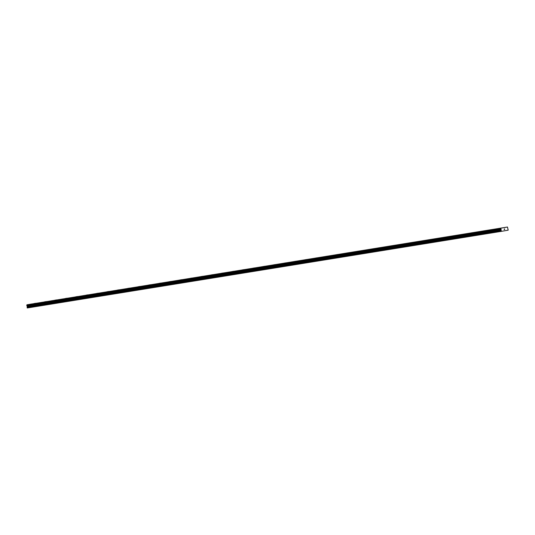<?xml version="1.0" encoding="UTF-8"?>
<svg xmlns="http://www.w3.org/2000/svg" width="535" height="535" viewBox="0 0 535 535"><rect width="100%" height="100%" fill="white"/><g stroke="black" fill="none" stroke-linecap="round" stroke-linejoin="round"><path stroke-width="0.8" d="M498.56 228.552L500.385 228.244M488.141 230.237L489.966 229.93M477.728 231.916L479.554 231.608M467.316 233.601L469.141 233.293M456.897 235.286L458.722 234.979M446.484 236.965L448.31 236.657M436.065 238.65L437.891 238.342M425.653 240.335L427.478 240.028M415.24 242.014L417.066 241.706M404.821 243.699L406.647 243.392M394.409 245.384L396.234 245.077M383.99 247.063L385.815 246.762M373.577 248.748L375.403 248.441M363.165 250.434L364.984 250.126M352.746 252.112L354.571 251.811M342.326 253.797L344.152 253.496M331.914 255.483L333.74 255.175M321.495 257.161L323.321 256.86M311.082 258.846L312.908 258.539M300.663 260.532L302.489 260.224M290.258 262.21L292.083 261.909M279.832 263.895L281.657 263.594M269.426 265.581L271.252 265.273M259 267.259L260.826 266.958M248.594 268.945L250.42 268.637M238.169 270.63L239.994 270.322M227.763 272.308L229.589 272.007M217.35 273.994L219.176 273.686M206.931 275.679L208.757 275.371M196.519 277.357L198.345 277.056M186.106 279.043L187.925 278.735M175.687 280.728L177.513 280.42M165.275 282.413L167.101 282.105M154.856 284.092L156.681 283.784M144.443 285.777L146.269 285.469M134.024 287.462L135.85 287.155M123.612 289.141L125.437 288.833M113.199 290.826L115.025 290.518M102.78 292.511L104.606 292.204M92.368 294.19L94.193 293.882M81.949 295.875L83.774 295.567M71.536 297.56L73.362 297.253M61.11 299.239L62.936 298.938M50.705 300.924L52.53 300.616M40.285 302.609L42.111 302.302M29.873 304.288L31.699 303.98M502.719 227.816L504.545 227.509M492.307 229.502L494.133 229.194M481.888 231.187L483.714 230.879M471.475 232.865L473.301 232.558M461.063 234.551L462.889 234.243M450.644 236.236L452.47 235.928M440.231 237.914L442.057 237.607M429.812 239.6L431.638 239.292M419.4 241.285L421.226 240.977M408.987 242.964L410.806 242.656M398.568 244.649L400.394 244.341M388.156 246.334L389.982 246.026M377.737 248.013L379.562 247.705M367.324 249.698L369.15 249.39M356.905 251.383L358.731 251.075M346.493 253.062L348.318 252.754M336.067 254.747L337.893 254.439M325.661 256.432L327.487 256.125M315.242 258.111L317.068 257.81M304.823 259.796L306.649 259.495M294.411 261.481L296.236 261.174M284.005 263.16L285.83 262.859M273.579 264.845L275.405 264.544M263.173 266.53L264.999 266.223M252.747 268.209L254.573 267.908M242.342 269.894L244.161 269.593M242.676 269.841L244.167 269.587L242.676 269.841M231.916 271.579L233.741 271.272M221.51 273.258L223.336 272.957M211.091 274.943L212.917 274.642M200.678 276.628L202.504 276.321M190.266 278.307L192.092 278.006M179.847 279.992L181.666 279.691M180.188 279.939L181.673 279.685L180.188 279.939M169.434 281.677L171.26 281.37M159.022 283.356L160.848 283.055M148.596 285.041L150.422 284.74M138.19 286.727L140.016 286.419M127.771 288.405L129.597 288.104M117.352 290.09L119.178 289.789M106.946 291.776L108.772 291.468M96.527 293.454L98.353 293.153M86.108 295.139L87.934 294.838M75.696 296.825L77.521 296.517M65.283 298.51L67.109 298.202M54.858 300.188L56.683 299.888M44.452 301.874L46.277 301.566M34.033 303.559L35.852 303.251M507.474 227.027L26.937 304.776L27.285 307.973L501.175 231.394L500.827 228.198L507.474 227.027L508.19 230.157L501.175 231.394M504.177 229.555L504.298 228.893M504.679 229.468L504.565 228.933L504.679 229.468M27.104 306.02L500.994 229.441L27.111 306.04M27.178 307.859L501.068 231.274M27.292 306.328L501.188 229.749M26.897 304.89L500.793 228.311M26.937 304.776L500.827 228.198M503.582 230.939L505.796 230.578M27.138 307.592L501.027 231.013M27.151 307.404L501.041 230.826M27.345 306.923L501.241 230.344M27.365 306.736L501.255 230.157M27.218 306.16L501.108 229.582M26.85 305.732L500.74 229.147M26.817 305.686L500.707 229.107M26.75 305.291L500.64 228.712M26.763 305.244L500.66 228.666M26.904 304.863L500.793 228.284"/></g></svg>
